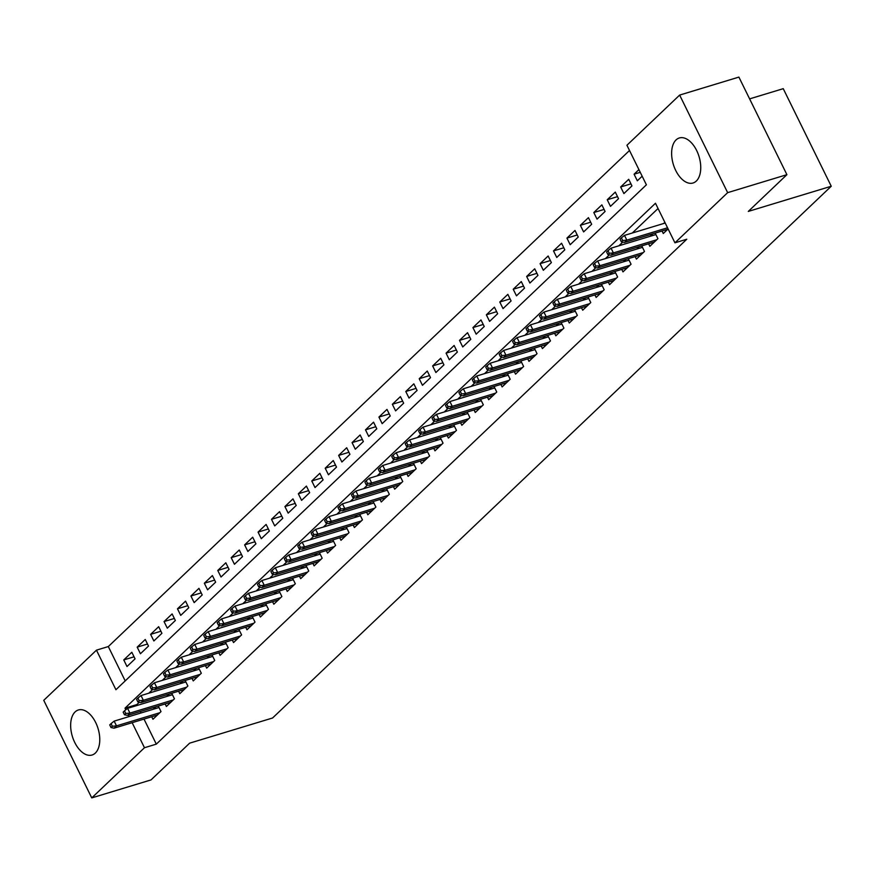 <?xml version="1.0" encoding="UTF-8"?>
<svg xmlns="http://www.w3.org/2000/svg" width="875" height="875" viewBox="0 0 875 875"><rect width="100%" height="100%" fill="white"/><g stroke="black" fill="none" stroke-linecap="round" stroke-linejoin="round"><path stroke-width="1.31" d="M696.303 181.048A23.537 13.442 73.1 0 1 693.022 183.006A23.537 13.442 73.1 0 1 674.406 167.486A23.537 13.442 73.1 0 1 676.069 139.912A23.537 13.442 73.1 0 1 679.35 137.966A23.537 13.442 73.1 0 1 697.966 153.475A23.537 13.442 73.1 0 1 696.303 181.048M95.331 753.069A23.537 13.442 73.1 0 1 92.05 755.016A23.537 13.442 73.1 0 1 73.434 739.506A23.537 13.442 73.1 0 1 75.097 711.933A23.537 13.442 73.1 0 1 78.378 709.975A23.537 13.442 73.1 0 1 96.994 725.495A23.537 13.442 73.1 0 1 95.331 753.069M749.613 98.875L783.245 88.67L831.25 186.244L272.584 717.992L189.623 743.17L151.014 779.92L91.755 797.902L43.75 700.328L96.458 650.158L115.927 689.719L646.395 184.811L626.927 145.25L679.645 95.08L727.65 192.653L674.942 242.823L655.473 203.263L125.005 708.17L125.803 709.789M629.508 150.489L108.314 646.559L96.458 650.158M727.65 192.653L786.909 174.672L738.894 77.098L679.645 95.08M662.047 231.011L663.283 233.527L668.106 228.933M648.616 243.797L649.852 246.312L657.913 238.645L655.178 233.1M635.184 256.583L636.42 259.098L644.481 251.42L641.747 245.886M621.753 269.358L622.989 271.873L631.05 264.206L628.327 258.661M608.322 282.144L609.558 284.659L617.619 276.992L614.895 271.447M594.902 294.93L596.137 297.445L604.188 289.767L601.464 284.233M581.47 307.705L582.706 310.22L590.767 302.553L588.033 297.008M568.039 320.491L569.275 323.006L577.336 315.339L574.602 309.794M554.608 333.277L555.844 335.792L563.905 328.114L561.17 322.58M541.177 346.062L542.413 348.567L550.473 340.9L547.75 335.355M527.745 358.837L528.981 361.353L537.042 353.686L534.319 348.141M514.314 371.623L515.561 374.139L523.611 366.472L520.888 360.927M500.894 384.409L502.13 386.914L510.18 379.247L507.456 373.702M487.463 397.184L488.698 399.7L496.759 392.033L494.025 386.488M474.031 409.97L475.267 412.486L483.328 404.819L480.594 399.273M460.6 422.756L461.836 425.261L469.897 417.594L467.163 412.048M447.169 435.531L448.405 438.047L456.466 430.38L453.742 424.834M433.738 448.317L434.973 450.833L443.034 443.166L440.311 437.62M420.317 461.103L421.553 463.608L429.603 455.941L426.88 450.395M406.886 473.878L408.122 476.394L416.172 468.727L413.448 463.181M393.455 486.664L394.691 489.18L402.752 481.512L400.017 475.967M380.023 499.45L381.259 501.966L389.32 494.288L386.586 488.742M366.592 512.225L367.828 514.741L375.889 507.073L373.166 501.528M353.161 525.011L354.397 527.527L362.458 519.859L359.734 514.314M339.73 537.797L340.977 540.312L349.027 532.634L346.303 527.089M326.309 550.572L327.545 553.087L335.595 545.42L332.872 539.875M312.878 563.358L314.114 565.873L322.175 558.206L319.441 552.661M299.447 576.144L300.683 578.659L308.744 570.981L306.009 565.436M286.016 588.919L287.252 591.434L295.312 583.767L292.578 578.222M272.584 601.705L273.82 604.22L281.881 596.553L279.158 591.008M259.153 614.491L260.389 617.006L268.45 609.328L265.727 603.794M245.722 627.266L246.969 629.781L255.019 622.114L252.295 616.569M232.302 640.052L233.538 642.567L241.588 634.9L238.864 629.355M218.87 652.837L220.106 655.353L228.167 647.675L225.433 642.141M205.439 665.623L206.675 668.128L214.736 660.461L212.002 654.916M192.008 678.398L193.244 680.914L201.305 673.247L198.57 667.702M178.577 691.184L179.812 693.7L187.873 686.022L185.15 680.487M165.145 703.97L166.381 706.475L174.442 698.808L171.719 693.263M134.061 656.808L123.758 659.925L131.819 652.258L135.067 658.853L127.006 666.52L123.758 659.925M147.481 644.022L137.189 647.15L145.25 639.483L148.498 646.067L140.438 653.745L137.189 647.15M160.912 631.236L150.62 634.364L158.681 626.697L161.919 633.292L153.869 640.959L150.62 634.364M174.344 618.461L164.052 621.578L172.113 613.911L175.35 620.506L167.3 628.173L164.052 621.578M187.775 605.675L177.483 608.803L185.544 601.136L188.781 607.72L180.72 615.387L177.483 608.803M201.206 592.889L190.914 596.017L198.964 588.35L202.213 594.945L194.152 602.613L190.914 596.017M214.638 580.114L204.345 583.231L212.395 575.564L215.644 582.159L207.583 589.827L204.345 583.231M228.069 567.328L217.766 570.456L225.827 562.789L229.075 569.373L221.014 577.041L217.766 570.456M241.489 554.542L231.197 557.67L239.258 550.003L242.506 556.598L234.445 564.266L231.197 557.67M254.92 541.767L244.628 544.884L252.689 537.217L255.927 543.812L247.877 551.48L244.628 544.884M268.352 528.981L258.059 532.109L266.12 524.431L269.358 531.027L261.297 538.694L258.059 532.109M281.783 516.195L271.491 519.323L279.541 511.656L282.789 518.252L274.728 525.919L271.491 519.323M295.214 503.42L284.922 506.538L292.972 498.87L296.22 505.466L288.159 513.133L284.922 506.538M308.645 490.634L298.342 493.762L306.403 486.084L309.652 492.68L301.591 500.347L298.342 493.762M322.066 477.848L311.773 480.977L319.834 473.309L323.083 479.894L315.022 487.572L311.773 480.977M335.497 465.073L325.205 468.191L333.266 460.523L336.503 467.119L328.453 474.786L325.205 468.191M348.928 452.287L338.636 455.416L346.697 447.738L349.934 454.333L341.884 462L338.636 455.416M362.359 439.502L352.067 442.63L360.128 434.963L363.366 441.547L355.305 449.225L352.067 442.63M375.791 426.727L365.498 429.844L373.548 422.177L376.797 428.772L368.736 436.439L365.498 429.844M389.222 413.941L378.93 417.069L386.98 409.391L390.228 415.986L382.167 423.653L378.93 417.069M402.653 401.155L392.35 404.283L400.411 396.616L403.659 403.2L395.598 410.878L392.35 404.283M416.073 388.38L405.781 391.497L413.842 383.83L417.091 390.425L409.03 398.092L405.781 391.497M429.505 375.594L419.212 378.722L427.273 371.044L430.511 377.639L422.461 385.306L419.212 378.722M442.936 362.808L432.644 365.936L440.705 358.269L443.942 364.853L435.892 372.531L432.644 365.936M456.367 350.033L446.075 353.15L454.125 345.483L457.373 352.078L449.312 359.745L446.075 353.15M469.798 337.247L459.506 340.364L467.556 332.697L470.805 339.292L462.744 346.959L459.506 340.364M483.23 324.461L472.927 327.589L480.988 319.922L484.236 326.506L476.175 334.184L472.927 327.589M496.661 311.675L486.358 314.803L494.419 307.136L497.667 313.731L489.606 321.398L486.358 314.803M510.081 298.9L499.789 302.017L507.85 294.35L511.087 300.945L503.038 308.613L499.789 302.017M523.512 286.114L513.22 289.242L521.281 281.575L524.519 288.159L516.469 295.838L513.22 289.242M536.944 273.328L526.652 276.456L534.712 268.789L537.95 275.384L529.889 283.052L526.652 276.456M550.375 260.553L540.083 263.67L548.133 256.003L551.381 262.598L543.32 270.266L540.083 263.67M563.806 247.767L553.514 250.895L561.564 243.228L564.812 249.812L556.752 257.48L553.514 250.895M577.237 234.981L566.934 238.109L574.995 230.442L578.244 237.037L570.183 244.705L566.934 238.109M590.658 222.206L580.366 225.323L588.427 217.656L591.675 224.252L583.614 231.919L580.366 225.323M604.089 209.42L593.797 212.548L601.858 204.87L605.095 211.466L597.045 219.133L593.797 212.548M617.52 196.634L607.228 199.762L615.289 192.095L618.527 198.691L610.477 206.358L607.228 199.762M630.952 183.859L620.659 186.977L628.72 179.309L631.958 185.905L623.897 193.572L620.659 186.977M108.314 646.559L125.202 680.881M638.914 169.608L634.091 174.202L637.328 180.786L642.152 176.203M144.003 719.086L156.319 744.133L686.787 239.225L674.942 242.823M658.055 208.502L632.286 233.023M622.748 242.102L618.855 245.809M609.328 254.877L605.423 258.584M595.897 267.663L591.992 271.37M582.466 280.448L578.561 284.156M569.034 293.223L565.141 296.942M555.603 306.009L551.709 309.717M542.172 318.795L538.278 322.503M528.741 331.57L524.847 335.289M515.32 344.356L511.416 348.064M501.889 357.142L497.984 360.85M488.458 369.917L484.564 373.636M475.027 382.703L471.133 386.411M461.595 395.489L457.702 399.197M448.164 408.264L444.27 411.983M434.733 421.05L430.839 424.758M421.312 433.836L417.408 437.544M407.881 446.611L403.977 450.33M394.45 459.397L390.556 463.105M381.019 472.183L377.125 475.891M367.587 484.969L363.694 488.677M354.156 497.744L350.262 501.452M340.736 510.53L336.831 514.238M327.305 523.316L323.4 527.023M313.873 536.091L309.98 539.798M300.442 548.877L296.548 552.584M287.011 561.663L283.117 565.37M273.58 574.438L269.686 578.145M260.148 587.223L256.255 590.931M246.728 600.009L242.823 603.717M233.297 612.784L229.392 616.503M219.866 625.57L215.972 629.278M206.434 638.356L202.541 642.064M193.003 651.131L189.109 654.85M179.572 663.917L175.678 667.625M166.152 676.703L162.247 680.411M152.72 689.478L148.816 693.197M139.289 702.264L136.861 704.572L137.266 705.403M140.273 711.517L140.995 712.983M151.725 716.745L152.961 719.261L161.011 711.594L158.287 706.048M155.914 706.77L153.311 709.242M169.345 693.984L166.742 696.456M182.777 681.209L180.173 683.681M196.197 668.423L193.605 670.895M209.628 655.638L207.036 658.109M223.059 642.852L220.467 645.334M236.491 630.077L233.888 632.548M249.922 617.291L247.319 619.762M263.353 604.505L260.75 606.977M276.773 591.73L274.181 594.202M290.205 578.944L287.612 581.416M303.636 566.158L301.044 568.63M317.067 553.383L314.475 555.855M330.498 540.597L327.895 543.069M343.93 527.811L341.327 530.283M357.361 515.036L354.758 517.508M370.781 502.25L368.189 504.722M384.212 489.464L381.62 491.936M397.644 476.689L395.052 479.161M411.075 463.903L408.472 466.375M424.506 451.117L421.903 453.589M437.938 438.342L435.334 440.814M451.369 425.556L448.766 428.028M464.789 412.77L462.197 415.242M478.22 399.995L475.628 402.467M491.652 387.209L489.059 389.681M505.083 374.423L502.48 376.895M518.514 361.648L515.911 364.12M531.945 348.862L529.342 351.334M545.366 336.077L542.773 338.548M558.797 323.291L556.205 325.773M572.228 310.516L569.636 312.988M585.659 297.73L583.056 300.202M599.091 284.944L596.488 287.427M612.522 272.169L609.919 274.641M625.953 259.383L623.35 261.855M639.373 246.597L636.781 249.069M652.805 233.822L650.212 236.294M664.858 222.348L663.644 223.508M786.909 174.672L748.289 211.422L831.25 186.244M156.319 744.133L144.473 747.731L91.755 797.902M128.417 715.116L129.139 716.581M132.147 722.684L144.473 747.731M136.861 704.572L125.005 708.17M640.248 172.331L634.091 174.202M159.009 707.514L114.166 721.12L116.495 725.867L159.83 712.72M112.361 726.261L111.059 723.625L109.725 724.905L111.016 727.541L112.361 726.261L116.495 725.867L114.078 728.175L157.412 715.017M114.166 721.12L111.059 723.625M111.016 727.541L114.078 728.175M172.441 694.728L127.597 708.345L129.927 713.092L173.261 699.934M125.792 713.475L124.491 710.839L123.156 712.119L124.447 714.755L125.792 713.475L129.927 713.092L127.509 715.389L170.844 702.242M127.597 708.345L124.491 710.839M124.447 714.755L127.509 715.389M185.872 681.953L141.028 695.559L143.358 700.306L186.692 687.159M139.223 700.7L137.922 698.064L136.577 699.333L137.878 701.98L139.223 700.7L143.358 700.306L140.941 702.603L184.275 689.456M141.028 695.559L137.922 698.064M137.878 701.98L140.941 702.603M199.292 669.167L154.448 682.773L156.789 687.52L200.123 674.373M152.655 687.914L151.353 685.278L150.008 686.558L151.309 689.194L152.655 687.914L156.789 687.52L154.372 689.828L197.706 676.67M154.448 682.773L151.353 685.278M151.309 689.194L154.372 689.828M212.723 656.381L167.88 669.998L170.22 674.745L213.544 661.587M166.086 675.128L164.784 672.492L163.439 673.772L164.741 676.408L166.086 675.128L170.22 674.745L167.803 677.042L211.127 663.895M167.88 669.998L164.784 672.492M164.741 676.408L167.803 677.042M226.155 643.606L181.311 657.212L183.652 661.959L226.975 648.802M179.506 662.353L178.216 659.717L176.87 660.986L178.172 663.633L179.506 662.353L183.652 661.959L181.234 664.256L224.558 651.109M181.311 657.212L178.216 659.717M178.172 663.633L181.234 664.256M239.586 630.82L194.742 644.427L197.072 649.173L240.406 636.027M192.938 649.567L191.647 646.931L190.302 648.211L191.592 650.847L192.938 649.567L197.072 649.173L194.655 651.481L237.989 638.323M194.742 644.427L191.647 646.931M191.592 650.847L194.655 651.481M253.017 618.034L208.173 631.652L210.503 636.388L253.838 623.241M206.369 636.781L205.067 634.145L203.733 635.425L205.023 638.061L206.369 636.781L210.503 636.388L208.086 638.695L251.42 625.537M208.173 631.652L205.067 634.145M205.023 638.061L208.086 638.695M266.448 605.259L221.605 618.866L223.934 623.612L267.269 610.455M219.8 624.006L218.498 621.37L217.153 622.639L218.455 625.275L219.8 624.006L223.934 623.612L221.517 625.909L264.852 612.763M221.605 618.866L218.498 621.37M218.455 625.275L221.517 625.909M279.88 592.473L235.025 606.08L237.366 610.827L280.7 597.68M233.231 611.22L231.93 608.584L230.584 609.864L231.886 612.5L233.231 611.22L237.366 610.827L234.948 613.123L278.283 599.977M235.025 606.08L231.93 608.584M231.886 612.5L234.948 613.123M293.3 579.688L248.456 593.294L250.797 598.041L294.131 584.894M246.663 598.434L245.361 595.798L244.016 597.078L245.317 599.714L246.663 598.434L250.797 598.041L248.38 600.348L291.714 587.191M248.456 593.294L245.361 595.798M245.317 599.714L248.38 600.348M306.731 566.902L261.887 580.519L264.228 585.266L307.552 572.108M260.083 585.659L258.792 583.012L257.447 584.292L258.748 586.928L260.083 585.659L264.228 585.266L261.811 587.562L305.134 574.416M261.887 580.519L258.792 583.012M258.748 586.928L261.811 587.562M320.163 554.127L275.319 567.733L277.659 572.48L320.983 559.333M273.514 572.873L272.223 570.238L270.878 571.517L272.18 574.153L273.514 572.873L277.659 572.48L275.242 574.777L318.566 561.63M275.319 567.733L272.223 570.238M272.18 574.153L275.242 574.777M333.594 541.341L288.75 554.947L291.08 559.694L334.414 546.547M286.945 560.088L285.655 557.452L284.309 558.731L285.6 561.367L286.945 560.088L291.08 559.694L288.663 562.002L331.997 548.844M288.75 554.947L285.655 557.452M285.6 561.367L288.663 562.002M347.025 528.555L302.181 542.172L304.511 546.919L347.845 533.761M300.377 547.312L299.075 544.666L297.741 545.945L299.031 548.581L300.377 547.312L304.511 546.919L302.094 549.216L345.428 536.069M302.181 542.172L299.075 544.666M299.031 548.581L302.094 549.216M360.456 515.78L315.613 529.386L317.942 534.133L361.277 520.986M313.808 534.527L312.506 531.891L311.161 533.17L312.463 535.806L313.808 534.527L317.942 534.133L315.525 536.43L358.859 523.283M315.613 529.386L312.506 531.891M312.463 535.806L315.525 536.43M373.877 502.994L329.033 516.6L331.373 521.347L374.708 508.2M327.239 521.741L325.938 519.105L324.592 520.384L325.894 523.02L327.239 521.741L331.373 521.347L328.956 523.655L372.291 510.497M329.033 516.6L325.938 519.105M325.894 523.02L328.956 523.655M387.308 490.208L342.464 503.825L344.805 508.572L388.139 495.414M340.67 508.955L339.369 506.319L338.023 507.598L339.325 510.234L340.67 508.955L344.805 508.572L342.388 510.869L385.722 497.722M342.464 503.825L339.369 506.319M339.325 510.234L342.388 510.869M400.739 477.433L355.895 491.039L358.236 495.786L401.559 482.639M354.091 496.18L352.8 493.544L351.455 494.823L352.756 497.459L354.091 496.18L358.236 495.786L355.819 498.083L399.142 484.936M355.895 491.039L352.8 493.544M352.756 497.459L355.819 498.083M414.17 464.647L369.327 478.253L371.667 483L414.991 469.853M367.522 483.394L366.231 480.758L364.886 482.038L366.177 484.673L367.522 483.394L371.667 483L369.239 485.308L412.573 472.15M369.327 478.253L366.231 480.758M366.177 484.673L369.239 485.308M427.602 451.861L382.758 465.478L385.087 470.225L428.422 457.067M380.953 470.608L379.652 467.972L378.317 469.252L379.608 471.887L380.953 470.608L385.087 470.225L382.67 472.522L426.005 459.375M382.758 465.478L379.652 467.972M379.608 471.887L382.67 472.522M441.033 439.086L396.189 452.692L398.519 457.439L441.853 444.292M394.384 457.833L393.083 455.197L391.748 456.477L393.039 459.113L394.384 457.833L398.519 457.439L396.102 459.736L439.436 446.589M396.189 452.692L393.083 455.197M393.039 459.113L396.102 459.736M454.464 426.3L409.62 439.906L411.95 444.653L455.284 431.506M407.816 445.047L406.514 442.411L405.169 443.691L406.47 446.327L407.816 445.047L411.95 444.653L409.533 446.961L452.867 433.803M409.62 439.906L406.514 442.411M406.47 446.327L409.533 446.961M467.884 413.514L423.041 427.131L425.381 431.878L468.716 418.72M421.247 432.261L419.945 429.625L418.6 430.905L419.902 433.541L421.247 432.261L425.381 431.878L422.964 434.175L466.298 421.028M423.041 427.131L419.945 429.625M419.902 433.541L422.964 434.175M481.316 400.739L436.472 414.345L438.812 419.092L482.136 405.945M434.667 419.486L433.377 416.85L432.031 418.13L433.333 420.766L434.667 419.486L438.812 419.092L436.395 421.389L479.719 408.242M436.472 414.345L433.377 416.85M433.333 420.766L436.395 421.389M494.747 387.953L449.903 401.559L452.244 406.306L495.567 393.159M448.098 406.7L446.808 404.064L445.462 405.344L446.764 407.98L448.098 406.7L452.244 406.306L449.827 408.614L493.15 395.456M449.903 401.559L446.808 404.064M446.764 407.98L449.827 408.614M508.178 375.167L463.334 388.784L465.664 393.531L508.998 380.373M461.53 393.914L460.239 391.278L458.894 392.558L460.184 395.194L461.53 393.914L465.664 393.531L463.247 395.828L506.581 382.681M463.334 388.784L460.239 391.278M460.184 395.194L463.247 395.828M521.609 362.392L476.766 375.998L479.095 380.745L522.43 367.598M474.961 381.139L473.659 378.503L472.325 379.772L473.616 382.419L474.961 381.139L479.095 380.745L476.678 383.042L520.013 369.895M476.766 375.998L473.659 378.503M473.616 382.419L476.678 383.042M535.041 349.606L490.197 363.212L492.527 367.959L535.861 354.812M488.392 368.353L487.091 365.717L485.745 366.997L487.047 369.633L488.392 368.353L492.527 367.959L490.109 370.267L533.444 357.109M490.197 363.212L487.091 365.717M487.047 369.633L490.109 370.267M548.461 336.82L503.617 350.438L505.958 355.184L549.292 342.027M501.823 355.567L500.522 352.931L499.177 354.211L500.478 356.847L501.823 355.567L505.958 355.184L503.541 357.481L546.875 344.334M503.617 350.438L500.522 352.931M500.478 356.847L503.541 357.481M561.892 324.045L517.048 337.652L519.389 342.398L562.723 329.252M515.255 342.792L513.953 340.156L512.608 341.425L513.909 344.072L515.255 342.792L519.389 342.398L516.972 344.695L560.306 331.548M517.048 337.652L513.953 340.156M513.909 344.072L516.972 344.695M575.323 311.259L530.48 324.866L532.82 329.613L576.144 316.466M528.675 330.006L527.384 327.37L526.039 328.65L527.341 331.286L528.675 330.006L532.82 329.613L530.403 331.92L573.727 318.762M530.48 324.866L527.384 327.37M527.341 331.286L530.403 331.92M588.755 298.473L543.911 312.091L546.252 316.827L589.575 303.68M542.106 317.22L540.816 314.584L539.47 315.864L540.761 318.5L542.106 317.22L546.252 316.827L543.834 319.134L587.158 305.988M543.911 312.091L540.816 314.584M540.761 318.5L543.834 319.134M602.186 285.698L557.342 299.305L559.672 304.052L603.006 290.894M555.538 304.445L554.236 301.809L552.902 303.078L554.192 305.714L555.538 304.445L559.672 304.052L557.255 306.348L600.589 293.202M557.342 299.305L554.236 301.809M554.192 305.714L557.255 306.348M615.617 272.913L570.773 286.519L573.103 291.266L616.438 278.119M568.969 291.659L567.667 289.023L566.333 290.303L567.623 292.939L568.969 291.659L573.103 291.266L570.686 293.562L614.02 280.416M570.773 286.519L567.667 289.023M567.623 292.939L570.686 293.562M629.048 260.127L584.205 273.733L586.534 278.48L629.869 265.333M582.4 278.873L581.098 276.238L579.753 277.517L581.055 280.153L582.4 278.873L586.534 278.48L584.117 280.788L627.452 267.63M584.205 273.733L581.098 276.238M581.055 280.153L584.117 280.788M642.469 247.341L597.625 260.958L599.966 265.705L643.3 252.547M595.831 266.098L594.53 263.452L593.184 264.731L594.486 267.367L595.831 266.098L599.966 265.705L597.548 268.002L640.883 254.855M597.625 260.958L594.53 263.452M594.486 267.367L597.548 268.002M655.9 234.566L611.056 248.172L613.397 252.919L656.72 239.772M609.262 253.312L607.961 250.677L606.616 251.956L607.917 254.592L609.262 253.312L613.397 252.919L610.98 255.216L654.303 242.069M611.056 248.172L607.961 250.677M607.917 254.592L610.98 255.216M665.197 223.037L624.488 235.386L626.828 240.133L667.538 227.784M622.683 240.527L621.392 237.891L620.047 239.17L621.348 241.806L622.683 240.527L626.828 240.133L624.411 242.441L667.734 229.283M624.488 235.386L621.392 237.891M621.348 241.806L624.411 242.441"/></g></svg>
